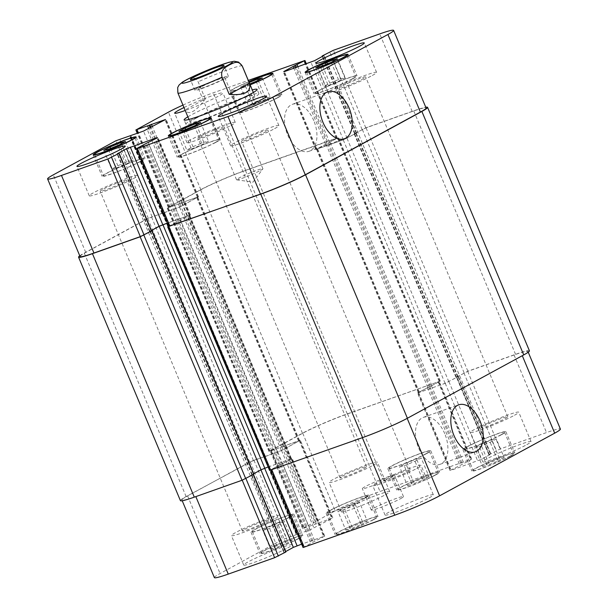 <?xml version="1.0" encoding="UTF-8"?>
<svg xmlns="http://www.w3.org/2000/svg" width="608" height="608" viewBox="0 0 608 608"><rect width="100%" height="100%" fill="white"/><g stroke="black" fill="none" stroke-linecap="round" stroke-linejoin="round"><path stroke-width="0.46" stroke-dasharray="3.04 2.28" d="M260.574 170.392A14.303 1.087 -22.7 0 0 262.861 168.887A14.303 1.087 -22.7 0 0 262.914 168.712A14.303 1.087 -22.7 0 0 249.295 173.227A14.303 1.087 -22.7 0 0 236.52 179.748A14.303 1.087 -22.7 0 0 236.679 179.831A14.303 1.087 -22.7 0 0 246.795 176.594A14.303 1.087 -22.7 0 0 260.574 170.392M225.462 78.379A18.179 1.383 -22.7 0 0 228.433 76.243A18.179 1.383 -22.7 0 0 211.128 81.989A18.179 1.383 -22.7 0 0 194.894 90.273A18.179 1.383 -22.7 0 0 206.918 86.663A18.179 1.383 -22.7 0 0 225.462 78.379M200.807 87.104A14.303 1.087 -22.7 0 0 198.466 88.776A14.303 1.087 -22.7 0 0 207.928 85.941A14.303 1.087 -22.7 0 0 222.52 79.42A14.303 1.087 -22.7 0 0 224.854 77.74A14.303 1.087 -22.7 0 0 215.392 80.583A14.303 1.087 -22.7 0 0 200.807 87.104M205.299 98.937L198.14 81.814C193.99 74.989 188.769 79.002 185.182 80.56C181.86 82.764 175.841 84.869 177.886 92.842L185.045 109.964L205.299 98.937C200.792 105.161 196.688 109.303 192.994 111.37C189.339 113.308 186.694 112.837 185.045 109.964M192.371 119.571A39.558 3.002 -22.7 0 0 185.911 124.214A39.558 3.002 -22.7 0 0 223.569 111.72A39.558 3.002 -22.7 0 0 258.902 93.678A39.558 3.002 -22.7 0 0 232.727 101.536A39.558 3.002 -22.7 0 0 192.371 119.571M195.905 118.324A34.907 2.652 -22.7 0 0 190.205 122.413A34.907 2.652 -22.7 0 0 223.432 111.393A34.907 2.652 -22.7 0 0 254.608 95.479A34.907 2.652 -22.7 0 0 231.511 102.41A34.907 2.652 -22.7 0 0 195.905 118.324M187.872 116.827A39.558 3.002 157.3 0 1 190.585 115.292A39.558 3.002 157.3 0 1 252.274 89.893M313.812 120.673A24.913 14.767 70.5 0 0 292.418 104.302A24.913 14.767 70.5 0 0 286.809 132.719A24.913 14.767 70.5 0 0 309.046 151.278A24.913 14.767 70.5 0 0 313.812 120.673M444.76 433.717A24.913 14.767 70.5 0 0 423.373 417.354A24.913 14.767 70.5 0 0 417.757 445.763A24.913 14.767 70.5 0 0 439.994 464.33A24.913 14.767 70.5 0 0 444.76 433.717M391.681 477.242A17.45 1.322 157.3 0 1 373.874 485.199A17.45 1.322 157.3 0 1 362.33 488.665A17.45 1.322 157.3 0 1 377.918 480.708A17.45 1.322 157.3 0 1 394.531 475.198A17.45 1.322 157.3 0 1 391.681 477.242M400.634 498.644A17.45 1.322 -22.7 0 0 403.484 496.599A17.45 1.322 -22.7 0 0 386.87 502.109A17.45 1.322 -22.7 0 0 371.283 510.066A17.45 1.322 -22.7 0 0 382.827 506.601A17.45 1.322 -22.7 0 0 400.634 498.644M342.547 510.218L353.362 505.803L359.533 502.444L354.882 503.5L344.075 507.916L337.904 511.275L342.547 510.218L350.383 528.952L361.198 524.537L353.362 505.803M361.198 524.537L367.361 521.178L359.533 502.444M367.361 521.178L362.718 522.234L354.882 503.5M362.718 522.234L351.903 526.65L344.075 507.916M351.903 526.65L345.739 530.009L337.904 511.275M345.739 530.009L350.383 528.952M267.406 529.249L278.221 524.833L284.392 521.474L279.748 522.53L268.934 526.946L262.762 530.305L267.406 529.249L275.242 547.975L286.056 543.56L278.221 524.833M286.056 543.56L292.228 540.2L284.392 521.474M292.228 540.2L287.576 541.257L279.748 522.53M287.576 541.257L276.762 545.672L268.934 526.946M276.762 545.672L270.598 549.032L262.762 530.305M270.598 549.032L275.242 547.975M404.214 465.705L415.028 461.29L421.2 457.938L416.556 458.987L405.741 463.402L399.57 466.762L404.214 465.705L412.049 484.439L422.864 480.024L415.028 461.29M422.864 480.024L429.028 476.664L421.2 457.938M429.028 476.664L424.384 477.721L416.556 458.987M424.384 477.721L413.569 482.136L405.741 463.402M413.569 482.136L407.406 485.496L399.57 466.762M407.406 485.496L412.049 484.439M479.355 446.682L490.17 442.267L496.341 438.908L491.69 439.964L480.882 444.38L474.711 447.739L479.355 446.682L487.19 465.409L498.005 461.001L490.17 442.267M498.005 461.001L504.169 457.642L496.341 438.908M504.169 457.642L499.525 458.69L491.69 439.964M499.525 458.69L488.71 463.106L480.882 444.38M488.71 463.106L482.547 466.465L474.711 447.739M482.547 466.465L487.19 465.409M425.828 453.811A21.812 1.657 -22.7 0 0 429.385 451.258A21.812 1.657 -22.7 0 0 408.622 458.143A21.812 1.657 -22.7 0 0 389.135 468.092A21.812 1.657 -22.7 0 0 403.575 463.76A21.812 1.657 -22.7 0 0 425.828 453.811M434.781 475.22A21.812 1.657 157.3 0 1 412.528 485.161A21.812 1.657 157.3 0 1 398.088 489.493A21.812 1.657 157.3 0 1 417.574 479.552A21.812 1.657 157.3 0 1 438.345 472.659A21.812 1.657 157.3 0 1 434.781 475.22M426.93 453.424A23.271 1.771 -22.7 0 0 430.73 450.695A23.271 1.771 -22.7 0 0 408.584 458.044A23.271 1.771 -22.7 0 0 387.798 468.654A23.271 1.771 -22.7 0 0 403.195 464.033A23.271 1.771 -22.7 0 0 426.93 453.424M435.883 474.825A23.271 1.771 -22.7 0 0 439.683 472.097A23.271 1.771 -22.7 0 0 417.536 479.446A23.271 1.771 -22.7 0 0 396.75 490.056A23.271 1.771 -22.7 0 0 412.148 485.435A23.271 1.771 -22.7 0 0 435.883 474.825M289.02 517.347A21.812 1.657 -22.7 0 0 292.577 514.794A21.812 1.657 -22.7 0 0 271.814 521.687A21.812 1.657 -22.7 0 0 252.328 531.628A21.812 1.657 -22.7 0 0 266.768 527.296A21.812 1.657 -22.7 0 0 289.02 517.347M297.973 538.756A21.812 1.657 157.3 0 1 275.72 548.705A21.812 1.657 157.3 0 1 261.28 553.037A21.812 1.657 157.3 0 1 280.767 543.088A21.812 1.657 157.3 0 1 301.538 536.195A21.812 1.657 157.3 0 1 297.973 538.756M290.122 516.96A23.271 1.771 -22.7 0 0 293.922 514.231A23.271 1.771 -22.7 0 0 271.776 521.58A23.271 1.771 -22.7 0 0 250.99 532.19A23.271 1.771 -22.7 0 0 266.388 527.569A23.271 1.771 -22.7 0 0 290.122 516.96M299.075 538.361A23.271 1.771 -22.7 0 0 302.875 535.633A23.271 1.771 -22.7 0 0 280.729 542.99A23.271 1.771 -22.7 0 0 259.943 553.599A23.271 1.771 -22.7 0 0 275.34 548.978A23.271 1.771 -22.7 0 0 299.075 538.361M364.162 498.324A21.812 1.657 -22.7 0 0 367.718 495.771A21.812 1.657 -22.7 0 0 346.955 502.656A21.812 1.657 -22.7 0 0 327.469 512.605A21.812 1.657 -22.7 0 0 341.901 508.273A21.812 1.657 -22.7 0 0 364.162 498.324M373.114 519.734A21.812 1.657 157.3 0 1 350.862 529.674A21.812 1.657 157.3 0 1 336.422 534.006A21.812 1.657 157.3 0 1 355.908 524.066A21.812 1.657 157.3 0 1 376.679 517.172A21.812 1.657 157.3 0 1 373.114 519.734M365.264 497.937A23.271 1.771 -22.7 0 0 369.064 495.208A23.271 1.771 -22.7 0 0 346.917 502.558A23.271 1.771 -22.7 0 0 326.131 513.167A23.271 1.771 -22.7 0 0 341.529 508.546A23.271 1.771 -22.7 0 0 365.264 497.937M374.216 519.338A23.271 1.771 -22.7 0 0 378.016 516.61A23.271 1.771 -22.7 0 0 355.87 523.959A23.271 1.771 -22.7 0 0 335.084 534.569A23.271 1.771 -22.7 0 0 350.482 529.948A23.271 1.771 -22.7 0 0 374.216 519.338M500.969 434.788A21.812 1.657 -22.7 0 0 504.526 432.227A21.812 1.657 -22.7 0 0 483.763 439.12A21.812 1.657 -22.7 0 0 464.276 449.069A21.812 1.657 -22.7 0 0 478.709 444.737A21.812 1.657 -22.7 0 0 500.969 434.788M509.922 456.19A21.812 1.657 157.3 0 1 487.669 466.138A21.812 1.657 157.3 0 1 473.229 470.47A21.812 1.657 157.3 0 1 492.716 460.522A21.812 1.657 157.3 0 1 513.486 453.636A21.812 1.657 157.3 0 1 509.922 456.19M502.071 434.393A23.271 1.771 -22.7 0 0 505.871 431.665A23.271 1.771 -22.7 0 0 483.725 439.022A23.271 1.771 -22.7 0 0 462.939 449.631A23.271 1.771 -22.7 0 0 478.336 445.01A23.271 1.771 -22.7 0 0 502.071 434.393M511.024 455.802A23.271 1.771 -22.7 0 0 514.824 453.074A23.271 1.771 -22.7 0 0 492.678 460.423A23.271 1.771 -22.7 0 0 471.892 471.033A23.271 1.771 -22.7 0 0 487.289 466.412A23.271 1.771 -22.7 0 0 511.024 455.802M373.137 465.28A26.182 1.991 -22.7 0 0 377.408 462.209A26.182 1.991 -22.7 0 0 352.496 470.478A26.182 1.991 -22.7 0 0 329.11 482.418A26.182 1.991 -22.7 0 0 346.431 477.219A26.182 1.991 -22.7 0 0 373.137 465.28M342.403 476.155A14.303 1.087 157.3 0 1 356.987 469.634A14.303 1.087 157.3 0 1 366.457 466.792A14.303 1.087 157.3 0 1 353.681 473.313A14.303 1.087 157.3 0 1 340.062 477.835A14.303 1.087 157.3 0 1 342.403 476.155M385.449 494.714A26.182 1.991 -22.7 0 0 389.72 491.644A26.182 1.991 -22.7 0 0 364.8 499.913A26.182 1.991 -22.7 0 0 341.422 511.845A26.182 1.991 -22.7 0 0 358.743 506.646A26.182 1.991 -22.7 0 0 385.449 494.714M526.779 444.699A26.182 1.991 -22.7 0 0 531.058 441.628A26.182 1.991 -22.7 0 0 506.137 449.897A26.182 1.991 -22.7 0 0 482.76 461.837A26.182 1.991 -22.7 0 0 500.08 456.638A26.182 1.991 -22.7 0 0 526.779 444.699M514.467 415.264A26.182 1.991 -22.7 0 0 518.746 412.194A26.182 1.991 -22.7 0 0 493.825 420.462A26.182 1.991 -22.7 0 0 470.448 432.402A26.182 1.991 -22.7 0 0 487.768 427.204A26.182 1.991 -22.7 0 0 514.467 415.264M483.74 426.14A14.303 1.087 157.3 0 1 498.324 419.619A14.303 1.087 157.3 0 1 507.786 416.776A14.303 1.087 157.3 0 1 495.011 423.305A14.303 1.087 157.3 0 1 481.399 427.819A14.303 1.087 157.3 0 1 483.74 426.14M416.761 468.464A26.182 1.991 -22.7 0 0 421.032 465.394A26.182 1.991 -22.7 0 0 396.12 473.662A26.182 1.991 -22.7 0 0 372.734 485.594A26.182 1.991 -22.7 0 0 390.055 480.396A26.182 1.991 -22.7 0 0 416.761 468.464M386.027 479.34A14.303 1.087 157.3 0 1 400.619 472.811A14.303 1.087 157.3 0 1 410.081 469.976A14.303 1.087 157.3 0 1 397.305 476.497A14.303 1.087 157.3 0 1 383.694 481.012A14.303 1.087 157.3 0 1 386.027 479.34M429.073 497.891A26.182 1.991 -22.7 0 0 433.344 494.821A26.182 1.991 -22.7 0 0 408.432 503.09A26.182 1.991 -22.7 0 0 385.046 515.029A26.182 1.991 -22.7 0 0 402.367 509.831A26.182 1.991 -22.7 0 0 429.073 497.891M287.736 547.907A26.182 1.991 -22.7 0 0 292.007 544.836A26.182 1.991 -22.7 0 0 267.094 553.105A26.182 1.991 -22.7 0 0 243.709 565.037A26.182 1.991 -22.7 0 0 261.03 559.839A26.182 1.991 -22.7 0 0 287.736 547.907M275.424 518.472A26.182 1.991 -22.7 0 0 279.703 515.402A26.182 1.991 -22.7 0 0 254.782 523.67A26.182 1.991 -22.7 0 0 231.397 535.61A26.182 1.991 -22.7 0 0 248.718 530.412A26.182 1.991 -22.7 0 0 275.424 518.472M244.69 529.348A14.303 1.087 157.3 0 1 259.282 522.827A14.303 1.087 157.3 0 1 268.744 519.984A14.303 1.087 157.3 0 1 255.968 526.505A14.303 1.087 157.3 0 1 242.356 531.027A14.303 1.087 157.3 0 1 244.69 529.348M303.058 547.512L324.748 536.089L301.652 544.145M285.707 551.54L283.852 552.581L285.882 551.958M214.373 577.6A34.907 2.652 157.3 0 1 220.073 573.511L282.667 539.433L310.255 529.758L332.31 518.168L302.647 528.633L335.183 510.842A34.907 2.652 157.3 0 1 380.008 491.484L470.546 459.45L471.23 459.496L463.904 463.486L450.498 470.235L451.182 470.288L481.414 459.298L490.724 454.229L489.075 454.579L500.141 448.978L546.516 432.569A34.907 2.652 157.3 0 1 560.401 429.073M191.444 149.013L202.259 144.598L208.43 141.238L203.786 142.295L192.972 146.71L186.8 150.062L191.444 149.013L183.616 130.279M194.431 125.864L202.259 144.598M200.594 122.504L208.43 141.238M196.452 124.762L203.786 142.295M185.736 129.413L192.972 146.71M178.972 131.336L186.8 150.062M116.31 168.036L127.118 163.62L133.289 160.261L128.645 161.318L117.83 165.733L111.659 169.092L116.31 168.036L108.475 149.31M119.29 144.894L127.118 163.62M125.453 141.535L133.289 160.261M121.311 143.784L128.645 161.318M110.595 148.436L117.83 165.733M103.831 150.358L111.659 169.092M253.118 104.5L263.925 100.084L270.096 96.725L265.453 97.782L254.638 102.197L248.467 105.556L253.118 104.5L245.282 85.766L240.639 86.822L249.181 82.498M249.782 83.934L245.282 85.766M256.097 81.35L263.925 100.084M262.261 77.991L270.096 96.725M258.119 80.248L265.453 97.782M246.802 83.463L254.638 102.197M240.639 86.822L248.467 105.556M328.252 85.47L339.066 81.054L345.238 77.695L340.594 78.751L329.779 83.167L323.608 86.526L328.252 85.47L320.424 66.743M331.238 62.328L339.066 81.054M337.402 58.968L345.238 77.695M333.26 61.226L340.594 78.751M322.544 65.877L329.779 83.167M315.772 67.8L323.608 86.526M276.967 97.956A21.812 1.657 -22.7 0 0 280.531 95.395A21.812 1.657 -22.7 0 0 259.768 102.288A21.812 1.657 -22.7 0 0 240.282 112.229A21.812 1.657 -22.7 0 0 254.714 107.897A21.812 1.657 -22.7 0 0 276.967 97.956M248.847 81.708A21.812 1.657 -22.7 0 0 231.321 90.828A21.812 1.657 -22.7 0 0 250.124 84.748M278.069 97.561A23.271 1.771 -22.7 0 0 281.869 94.833A23.271 1.771 -22.7 0 0 259.722 102.182A23.271 1.771 -22.7 0 0 238.936 112.792A23.271 1.771 -22.7 0 0 254.334 108.171A23.271 1.771 -22.7 0 0 278.069 97.561M250.162 84.854A23.271 1.771 157.3 0 1 229.984 91.39A23.271 1.771 157.3 0 1 248.809 81.609M140.159 161.492A21.812 1.657 -22.7 0 0 143.724 158.931A21.812 1.657 -22.7 0 0 122.96 165.824A21.812 1.657 -22.7 0 0 103.474 175.773A21.812 1.657 -22.7 0 0 117.906 171.441A21.812 1.657 -22.7 0 0 140.159 161.492M141.261 161.097A23.271 1.771 -22.7 0 0 145.061 158.369A23.271 1.771 -22.7 0 0 122.915 165.718A23.271 1.771 -22.7 0 0 102.129 176.335A23.271 1.771 -22.7 0 0 117.526 171.707A23.271 1.771 -22.7 0 0 141.261 161.097M215.3 142.47A21.812 1.657 -22.7 0 0 218.865 139.908A21.812 1.657 -22.7 0 0 198.094 146.802A21.812 1.657 -22.7 0 0 178.615 156.742A21.812 1.657 -22.7 0 0 193.048 152.41A21.812 1.657 -22.7 0 0 215.3 142.47M216.402 142.074A23.271 1.771 -22.7 0 0 220.202 139.346A23.271 1.771 -22.7 0 0 198.056 146.695A23.271 1.771 -22.7 0 0 177.27 157.305A23.271 1.771 -22.7 0 0 192.668 152.684A23.271 1.771 -22.7 0 0 216.402 142.074M352.108 78.926A21.812 1.657 -22.7 0 0 355.672 76.372A21.812 1.657 -22.7 0 0 334.902 83.258A21.812 1.657 -22.7 0 0 315.423 93.206A21.812 1.657 -22.7 0 0 329.855 88.874A21.812 1.657 -22.7 0 0 352.108 78.926M353.21 78.538A23.271 1.771 -22.7 0 0 357.01 75.81A23.271 1.771 -22.7 0 0 334.864 83.159A23.271 1.771 -22.7 0 0 314.078 93.769A23.271 1.771 -22.7 0 0 329.475 89.148A23.271 1.771 -22.7 0 0 353.21 78.538M182.962 105.093A34.907 2.652 157.3 0 1 213.241 92.819L248.307 80.408M183.981 107.532A26.182 1.991 157.3 0 1 209.084 96.854A26.182 1.991 157.3 0 1 222.954 92.971A26.182 1.991 157.3 0 1 218.682 96.041A26.182 1.991 157.3 0 1 185.22 110.496M230.994 125.476A26.182 1.991 -22.7 0 0 235.266 122.406A26.182 1.991 -22.7 0 0 210.345 130.674A26.182 1.991 -22.7 0 0 186.968 142.606A26.182 1.991 -22.7 0 0 204.288 137.408A26.182 1.991 -22.7 0 0 230.994 125.476M200.26 136.352A14.303 1.087 -22.7 0 0 197.919 138.024A14.303 1.087 -22.7 0 0 211.531 133.509A14.303 1.087 -22.7 0 0 224.306 126.988A14.303 1.087 -22.7 0 0 214.844 129.831A14.303 1.087 -22.7 0 0 200.26 136.352M133.281 178.668A26.182 1.991 -22.7 0 0 137.552 175.598A26.182 1.991 -22.7 0 0 112.64 183.867A26.182 1.991 -22.7 0 0 89.254 195.806A26.182 1.991 -22.7 0 0 106.575 190.608A26.182 1.991 -22.7 0 0 133.281 178.668M102.547 189.544A14.303 1.087 -22.7 0 0 100.214 191.224A14.303 1.087 -22.7 0 0 113.825 186.702A14.303 1.087 -22.7 0 0 126.601 180.181A14.303 1.087 -22.7 0 0 117.139 183.023A14.303 1.087 -22.7 0 0 102.547 189.544M274.618 128.653A26.182 1.991 -22.7 0 0 278.89 125.582A26.182 1.991 -22.7 0 0 253.977 133.851A26.182 1.991 -22.7 0 0 230.592 145.791A26.182 1.991 -22.7 0 0 247.912 140.592A26.182 1.991 -22.7 0 0 274.618 128.653M243.884 139.528A14.303 1.087 -22.7 0 0 241.543 141.208A14.303 1.087 -22.7 0 0 255.162 136.694A14.303 1.087 -22.7 0 0 267.938 130.165A14.303 1.087 -22.7 0 0 258.476 133.008A14.303 1.087 -22.7 0 0 243.884 139.528M372.324 75.46A26.182 1.991 -22.7 0 0 376.603 72.39A26.182 1.991 -22.7 0 0 351.682 80.659A26.182 1.991 -22.7 0 0 328.297 92.598A26.182 1.991 -22.7 0 0 345.625 87.4A26.182 1.991 -22.7 0 0 372.324 75.46M341.59 86.336A14.303 1.087 -22.7 0 0 339.256 88.016A14.303 1.087 -22.7 0 0 352.868 83.494A14.303 1.087 -22.7 0 0 365.644 76.973A14.303 1.087 -22.7 0 0 356.182 79.815A14.303 1.087 -22.7 0 0 341.59 86.336M269.549 470.41L279.46 465.097L271.077 469.581L271.761 469.627L362.3 437.593A34.907 2.652 -22.7 0 0 407.124 418.236L522.242 355.566A34.907 2.652 -22.7 0 0 527.942 351.477A34.907 2.652 -22.7 0 0 514.056 354.973L467.681 371.382L456.433 377.12L456.889 377.006L489.349 454.602M253.688 473.784L264.632 468.168L292.288 458.5L280.562 464.71L178.714 221.228L189.688 215.338L167.367 223.121M180.416 500.65A34.907 2.652 -22.7 0 1 186.116 496.561L253.361 460.37L264.814 456.494L250.207 461.837L187.614 495.915A34.907 2.652 -22.7 0 0 181.914 500.004A34.907 2.652 -22.7 0 0 195.791 496.508L242.166 480.1L253.422 474.362L252.958 474.476L285.418 552.072M264.358 456.745L281.398 450.536L299.106 440.899L284.202 445.938L300.329 440.238L281.534 450.551L263.864 457.041L264.358 456.745L162.503 213.256L162.009 213.56L179.679 207.07L198.474 196.749L182.354 202.456L197.729 197.076L179.542 207.054L162.503 213.256M283.442 446.356L269.473 451.174L302.457 433.223A34.907 2.652 -22.7 0 1 347.274 413.873L440.298 381.072L430.396 386.384L438.771 381.9L438.094 381.854L347.548 413.896A34.907 2.652 -22.7 0 0 302.723 433.246L270.188 451.037L283.442 446.356L315.902 523.944M429.286 386.772L418.783 392.32L419.467 392.373L445.086 383.306L458.462 376.496L445.223 383.314L417.567 392.988L429.286 386.772L327.438 143.29L315.712 149.5L343.368 139.832L356.607 133.015L343.231 139.825L317.619 148.892L316.935 148.838L327.438 143.29M268.12 466.99L291.536 458.82L280.562 464.71M529.431 350.831A34.907 2.652 -22.7 0 0 515.554 354.327L467.856 371.207L456.889 377.006M253.863 474.202L252.958 474.476M168.75 226.434L178.053 221.464L145.593 143.868M178.714 221.228L190.433 215.012L167.344 223.068M151.392 230.462L149.538 231.504L151.422 230.531M253.399 474.324L151.552 230.835L151.111 230.994L151.567 230.88M80.058 256.523A34.907 2.652 157.3 0 1 85.758 252.434L148.36 218.356L163.157 212.876L130.598 135.645M283.138 446.515L181.587 202.867L168.34 207.556L200.876 189.764A34.907 2.652 157.3 0 1 245.7 170.407L337.394 138.077L328.1 143.055L296.438 67.359M456.448 377.158L354.601 133.676L355.042 133.524L354.578 133.638L365.834 127.9L412.209 111.492A34.907 2.652 157.3 0 1 426.086 107.996M168.697 226.305L178.053 221.464M354.601 133.676L366.001 127.726L413.706 110.846A34.907 2.652 157.3 0 1 425.775 107.236M181.283 203.034L167.626 207.693L200.602 189.742A34.907 2.652 157.3 0 1 245.427 170.392L337.296 137.879L328.1 143.055M79.762 255.801A34.907 2.652 157.3 0 1 84.269 253.08L147.782 218.5L162.967 213.013M242.296 66.044A34.907 2.652 -22.7 0 0 198.14 81.814M271.077 469.581L303.536 547.17M278.403 465.591L310.863 543.18M279.9 464.945L312.36 542.541M282.5 463.912L314.959 541.5M281.002 464.558L313.462 542.146M291.81 458.842L324.269 536.431M291.133 458.789L323.585 536.385M251.583 474.848L284.042 552.444M251.856 474.871L284.308 552.459M187.614 495.915L220.073 573.511M250.207 461.837L282.667 539.433M253.939 460.226L286.398 537.814M264.541 456.471L297 534.067M264.814 456.494L297.274 534.09M264.328 456.927L296.78 534.523M264.054 456.912L296.506 534.5M277.795 452.162L310.255 529.758M281.534 450.551L313.986 528.139M299.85 440.572L332.31 518.168M299.166 440.526L331.626 518.115M285.699 445.292L318.159 522.888M284.202 445.938L316.662 523.534M281.945 446.994L314.404 524.59M271.35 450.748L303.802 528.344M270.666 450.695L303.126 528.291M302.723 433.246L335.183 510.842M347.548 413.896L380.008 491.484M438.094 381.854L470.546 459.45M438.771 381.9L471.23 459.496M431.444 385.89L463.904 463.486M429.947 386.536L462.407 464.132M427.356 387.577L459.808 465.166M428.845 386.931L461.305 464.52M418.038 392.646L450.498 470.235M418.722 392.692L451.182 470.288M445.223 383.314L477.683 460.91M448.955 381.702L481.414 459.298M458.272 376.633L490.724 454.229M457.999 376.61L490.458 454.206M456.623 376.983L489.075 454.579M463.95 372.993L496.409 450.589M467.681 371.382L500.141 448.978M514.056 354.973L546.516 432.569M169.229 226.1L136.77 148.504M176.556 222.11L144.096 144.514M179.155 221.069L146.695 143.48M180.644 220.423L148.192 142.834M189.962 215.354L157.502 137.765M189.278 215.308L156.963 138.054M149.728 231.367L117.314 153.87M150.001 231.39L117.542 153.794M151.111 230.994L118.651 153.398M85.758 252.434L53.306 174.838M148.36 218.356L115.9 140.76M152.091 216.744L119.632 139.148M162.693 212.99L130.234 135.394M162.199 213.423L129.785 135.926M162.473 213.446L130.013 135.85M175.948 208.681L143.488 131.085M179.679 207.07L147.22 129.474M198.003 197.091L165.543 119.502M197.319 197.045L165.004 119.791M183.852 201.81L152.41 126.646M182.354 202.456L150.974 127.429M180.097 203.513L148.77 128.63M181.587 202.867L150.206 127.847M169.495 207.267L138.381 132.894M168.811 207.214L136.359 129.626M200.876 189.764L168.416 112.168M245.7 170.407L213.241 92.819M336.239 138.373L303.78 60.777M336.923 138.419L305.809 64.045M329.597 142.409L297.973 66.819M326.998 143.442L295.336 67.754M325.5 144.088L293.793 68.294M316.19 149.158L283.83 71.812M316.867 149.211L284.415 71.615M343.368 139.832L310.916 62.236M347.107 138.221L314.648 60.625M356.417 133.152L323.958 55.556M356.144 133.129L323.745 55.678M354.768 133.502L322.308 55.906M355.042 133.524L322.711 56.24M362.094 129.512L329.642 51.916M365.834 127.9L333.374 50.304M412.209 111.492L379.749 33.896M270.028 470.068L168.173 226.586M277.962 465.743L176.115 222.262M279.46 465.097L177.604 221.616M282.059 464.064L180.204 220.582M291.065 459.162L189.217 215.68M290.381 459.108L188.533 215.627M252.024 474.696L150.168 231.207M252.297 474.711L150.442 231.23M186.116 496.561L84.269 253.08M249.63 461.981L147.782 218.5M253.361 460.37L151.514 216.889M264.845 456.304L162.997 212.823M265.118 456.327L163.271 212.846M264.632 456.76L162.777 213.279M277.658 452.154L175.811 208.666M281.398 450.536L179.542 207.054M299.106 440.899L197.25 197.418M298.422 440.846L196.574 197.364M285.395 445.459L183.54 201.978M283.898 446.105L182.05 202.624M281.641 447.161L179.793 203.68M270.157 451.227L168.31 207.746M269.473 451.174L167.626 207.693M302.457 433.223L200.602 189.742M347.274 413.873L245.427 170.392M439.143 381.368L337.296 137.879M439.827 381.414L337.972 137.932M431.885 385.738L330.038 142.257M430.396 386.384L328.54 142.903M427.796 387.418L325.941 143.936M418.783 392.32L316.935 148.838M419.467 392.373L317.619 148.892M445.086 383.306L343.231 139.825M448.818 381.695L346.97 138.214M457.832 376.793L355.976 133.304M457.558 376.77L355.703 133.289M456.175 377.142L354.327 133.661M464.117 372.818L362.269 129.337M467.856 371.207L366.001 127.726M515.554 354.327L413.706 110.846M236.679 179.831L253.027 182.134L262.861 168.887M228.433 76.243L223.957 65.542M194.894 90.273L190.418 79.572M262.914 168.712L224.854 77.74M236.52 179.748L198.466 88.776M258.902 93.678L257.108 89.399M185.911 124.214L184.125 119.928M254.608 95.479L253.361 92.5M190.205 122.413L188.959 119.442M309.046 151.278L344.379 138.776M292.418 104.302L327.758 91.8M439.994 464.33L475.327 451.828M423.373 417.354L458.706 404.844M403.484 496.599L394.531 475.198M371.283 510.066L362.33 488.665M389.135 468.092L398.088 489.493M429.385 451.258L438.345 472.659M387.798 468.654L396.75 490.056M430.73 450.695L439.683 472.097M252.328 531.628L261.28 553.037M292.577 514.794L301.538 536.195M250.99 532.19L259.943 553.599M293.922 514.231L302.875 535.633M327.469 512.605L336.422 534.006M367.718 495.771L376.679 517.172M326.131 513.167L335.084 534.569M369.064 495.208L378.016 516.61M464.276 449.069L473.229 470.47M504.526 432.227L513.486 453.636M462.939 449.631L471.892 471.033M505.871 431.665L514.824 453.074M389.72 491.644L377.408 462.209M341.422 511.845L329.11 482.418M531.058 441.628L518.746 412.194M482.76 461.837L470.448 432.402M433.344 494.821L421.032 465.394M385.046 515.029L372.734 485.594M292.007 544.836L279.703 515.402M243.709 565.037L231.397 535.61M231.321 90.828L240.282 112.229M271.814 74.556L280.531 95.395M229.984 91.39L238.936 112.792M272.916 73.431L281.869 94.833M94.757 154.934L103.474 175.773M135.006 138.092L143.724 158.931M93.176 154.926L102.129 176.335M136.108 136.967L145.061 158.369M169.898 135.911L178.615 156.742M210.148 119.069L218.865 139.908M168.317 135.903L177.27 157.305M211.25 117.944L220.202 139.346M306.706 72.367L315.423 93.206M346.955 55.533L355.672 76.372M305.125 72.367L314.078 93.769M348.057 54.401L357.01 75.81M235.266 122.406L222.954 92.971M186.968 142.606L174.656 113.179M366.457 466.792L224.306 126.988M340.062 477.835L197.919 138.024M137.552 175.598L125.24 146.163M89.254 195.806L76.942 166.372M268.744 519.984L126.601 180.181M242.356 531.027L100.214 191.224M278.89 125.582L266.578 96.155M230.592 145.791L218.28 116.356M410.081 469.976L267.938 130.165M383.694 481.012L241.543 141.208M376.603 72.39L364.291 42.963M328.297 92.598L315.993 63.164M507.786 416.776L365.644 76.973M481.399 427.819L339.256 88.016M324.748 536.089L292.288 458.5M283.852 552.581L251.393 474.985M182.225 500.764L181.914 500.004M297.464 533.953L265.004 456.357M296.316 534.637L263.864 457.041M332.781 517.826L300.329 440.238M302.647 528.633L270.188 451.037M471.709 459.154L439.25 381.566M450.019 470.577L417.567 392.988M490.914 454.092L458.462 376.496M488.885 454.716L456.433 377.12M528.238 352.199L527.942 351.477M190.433 215.012L157.981 137.423M149.538 231.504L117.086 153.908M163.157 212.876L130.819 135.569M162.009 213.56L129.55 135.972M198.474 196.749L166.014 119.16M168.34 207.556L137.271 133.281M337.394 138.077L306.348 63.855M315.712 149.5L283.252 71.911M356.607 133.015L324.148 55.419M354.578 133.638L322.293 56.46M291.536 458.82L189.688 215.338M251.834 474.833L149.978 231.344M265.308 456.19L163.461 212.709M264.168 456.882L162.313 213.393M299.577 440.557L197.729 197.076M269.002 451.516L167.154 208.035M440.298 381.072L338.451 137.59M418.312 392.662L316.464 149.18M458.022 376.656L356.166 133.167M455.985 377.279L354.137 133.798"/><path stroke-width="0.91" d="M220.985 67.67A18.179 1.383 157.3 0 1 202.441 75.962A18.179 1.383 157.3 0 1 190.418 79.572A18.179 1.383 157.3 0 1 206.652 71.28A18.179 1.383 157.3 0 1 223.957 65.542A18.179 1.383 157.3 0 1 220.985 67.67M229.216 94.339L222.049 77.216C220.012 69.244 226.032 67.138 229.345 64.934C232.94 63.376 238.161 59.364 242.303 66.188L249.47 83.311L229.216 94.339C244.766 95.669 251.514 91.998 249.47 83.311M252.274 89.893A39.558 3.002 157.3 0 1 257.108 89.399A39.558 3.002 157.3 0 1 221.776 107.434A39.558 3.002 157.3 0 1 184.125 119.928A39.558 3.002 157.3 0 1 187.872 116.827M349.144 108.171A24.913 14.767 -109.5 0 1 344.379 138.776A24.913 14.767 -109.5 0 1 322.141 120.217A24.913 14.767 -109.5 0 1 327.758 91.8A24.913 14.767 -109.5 0 1 349.144 108.171M480.1 421.215A24.913 14.767 -109.5 0 1 475.327 451.828A24.913 14.767 -109.5 0 1 453.097 433.261A24.913 14.767 -109.5 0 1 458.706 404.844A24.913 14.767 -109.5 0 1 480.1 421.215M528.238 352.199L560.401 429.073A34.907 2.652 157.3 0 1 554.694 433.162L439.584 495.832A34.907 2.652 157.3 0 1 394.759 515.181L303.058 547.512L270.689 470.121M301.652 544.145L293.352 547.375L285.707 551.54M253.46 474.46L285.882 551.958L274.626 557.696L228.251 574.104A34.907 2.652 157.3 0 1 214.373 577.6L182.225 500.764M194.431 125.864L183.616 130.279L178.972 131.336L185.136 127.976L195.951 123.561L200.594 122.504L194.431 125.864M195.951 123.561L196.452 124.762M185.136 127.976L185.736 129.413M119.29 144.894L108.475 149.31L103.831 150.358L109.995 146.999L120.81 142.591L125.453 141.535L119.29 144.894M120.81 142.591L121.311 143.784M109.995 146.999L110.595 148.436M249.181 82.498L257.617 79.048L262.261 77.991L256.097 81.35L249.782 83.934M257.617 79.048L258.119 80.248M331.238 62.328L320.424 66.743L315.772 67.8L321.944 64.44L332.758 60.025L337.402 58.968L331.238 62.328M332.758 60.025L333.26 61.226M321.944 64.44L322.544 65.877M250.124 84.748A21.812 1.657 -22.7 0 0 268.014 76.547A21.812 1.657 -22.7 0 0 271.578 73.994A21.812 1.657 -22.7 0 0 248.847 81.708M248.809 81.609A23.271 1.771 157.3 0 1 272.916 73.431A23.271 1.771 157.3 0 1 269.116 76.16A23.271 1.771 157.3 0 1 250.162 84.854M131.206 140.083A21.812 1.657 -22.7 0 0 134.771 137.53A21.812 1.657 -22.7 0 0 114 144.415A21.812 1.657 -22.7 0 0 94.514 154.364A21.812 1.657 -22.7 0 0 108.954 150.032A21.812 1.657 -22.7 0 0 131.206 140.083M132.308 139.696A23.271 1.771 157.3 0 1 108.574 150.305A23.271 1.771 157.3 0 1 93.176 154.926A23.271 1.771 157.3 0 1 113.962 144.316A23.271 1.771 157.3 0 1 136.108 136.967A23.271 1.771 157.3 0 1 132.308 139.696M206.348 121.06A21.812 1.657 -22.7 0 0 209.912 118.507A21.812 1.657 -22.7 0 0 189.141 125.392A21.812 1.657 -22.7 0 0 169.655 135.341A21.812 1.657 -22.7 0 0 184.095 131.009A21.812 1.657 -22.7 0 0 206.348 121.06M207.45 120.673A23.271 1.771 157.3 0 1 183.715 131.282A23.271 1.771 157.3 0 1 168.317 135.903A23.271 1.771 157.3 0 1 189.103 125.294A23.271 1.771 157.3 0 1 211.25 117.944A23.271 1.771 157.3 0 1 207.45 120.673M343.155 57.524A21.812 1.657 -22.7 0 0 346.72 54.963A21.812 1.657 -22.7 0 0 325.949 61.856A21.812 1.657 -22.7 0 0 306.462 71.805A21.812 1.657 -22.7 0 0 320.902 67.473A21.812 1.657 -22.7 0 0 343.155 57.524M344.257 57.129A23.271 1.771 157.3 0 1 320.522 67.739A23.271 1.771 157.3 0 1 305.125 72.367A23.271 1.771 157.3 0 1 325.911 61.75A23.271 1.771 157.3 0 1 348.057 54.401A23.271 1.771 157.3 0 1 344.257 57.129M248.307 80.408L304.942 60.488L293.041 66.5L283.731 71.569L284.415 71.615L314.648 60.625L323.958 55.556L322.308 55.906L333.374 50.304L379.749 33.896A34.907 2.652 157.3 0 1 393.627 30.4A34.907 2.652 157.3 0 1 387.927 34.489L272.817 97.158A34.907 2.652 157.3 0 1 227.992 116.516L137.454 148.55L136.77 148.504L144.096 144.514L157.502 137.765L156.818 137.712L126.586 148.702L117.276 153.771L118.925 153.421L107.859 159.022L61.484 175.431A34.907 2.652 157.3 0 1 47.599 178.927A34.907 2.652 157.3 0 1 53.306 174.838L115.9 140.76L143.488 131.085L165.543 119.502L135.88 129.96L168.416 112.168A34.907 2.652 157.3 0 1 182.962 105.093M185.22 110.496A26.182 1.991 157.3 0 1 174.656 113.179A26.182 1.991 157.3 0 1 183.981 107.532M120.969 149.234A26.182 1.991 157.3 0 1 94.263 161.173A26.182 1.991 157.3 0 1 76.942 166.372A26.182 1.991 157.3 0 1 100.328 154.432A26.182 1.991 157.3 0 1 125.24 146.163A26.182 1.991 157.3 0 1 120.969 149.234M262.306 99.226A26.182 1.991 157.3 0 1 235.6 111.158A26.182 1.991 157.3 0 1 218.28 116.356A26.182 1.991 157.3 0 1 241.665 104.424A26.182 1.991 157.3 0 1 266.578 96.155A26.182 1.991 157.3 0 1 262.306 99.226M360.012 46.026A26.182 1.991 157.3 0 1 333.313 57.965A26.182 1.991 157.3 0 1 315.993 63.164A26.182 1.991 157.3 0 1 339.37 51.224A26.182 1.991 157.3 0 1 364.291 42.963A26.182 1.991 157.3 0 1 360.012 46.026M253.688 473.784L261.03 469.786L268.12 466.99M167.702 226.928L269.549 470.41L362.573 437.608A34.907 2.652 -22.7 0 0 407.398 418.258L523.731 354.92A34.907 2.652 -22.7 0 0 529.431 350.831L427.584 107.35A34.907 2.652 157.3 0 1 421.884 111.439L305.543 174.777A34.907 2.652 157.3 0 1 260.726 194.127L168.697 226.305M78.569 257.169L180.416 500.65A34.907 2.652 -22.7 0 0 194.294 497.154L241.999 480.274L253.863 474.202L152.015 230.721L140.144 236.793L92.446 253.673A34.907 2.652 157.3 0 1 78.569 257.169A34.907 2.652 157.3 0 1 79.762 255.801M393.627 30.4L426.086 107.996A34.907 2.652 157.3 0 1 420.386 112.085L305.277 174.754A34.907 2.652 157.3 0 1 260.452 194.104L168.75 226.434L136.291 148.846M167.344 223.068L159.045 226.298L151.392 230.462M119.115 153.284L151.567 230.88L140.319 236.618L93.944 253.027A34.907 2.652 157.3 0 1 80.058 256.523L47.599 178.927M425.775 107.236A34.907 2.652 157.3 0 1 427.584 107.35M167.367 223.121L159.182 226.305L151.422 230.531M151.552 230.835L152.015 230.721M216.554 70.756A27.345 2.075 -22.7 0 0 226.921 62.958A27.345 2.075 -22.7 0 0 186.428 79.906A27.345 2.075 -22.7 0 0 187.454 82.156A27.345 2.075 -22.7 0 0 216.554 70.756M242.303 66.188A34.907 2.652 -22.7 0 0 242.296 66.044L238.61 62.1L234.232 61.241L228.79 62.335L214.221 67.45C198.687 73.576 186.01 79.656 182.301 82.224L178.995 85.105L177.68 87.567L177.893 92.986A34.907 2.652 -22.7 0 0 222.049 77.216M271.799 469.733L304.22 547.223M264.647 468.221L297.084 545.764M260.923 469.847L293.352 547.375M253.262 474.567L285.692 552.094M245.928 478.557L278.358 556.084M242.212 480.198L274.626 557.696M195.837 496.614L228.251 574.104M522.295 355.703L554.694 433.162M407.185 418.372L439.584 495.832M362.345 437.692L394.759 515.181M169.906 226.146L137.454 148.55M162.777 224.686L130.317 147.09M159.045 226.298L126.586 148.702M151.377 231.017L118.925 153.421M144.05 235.007L111.591 157.411M140.319 236.618L107.859 159.022M93.944 253.027L61.484 175.431M152.41 126.646L151.392 124.214M150.974 127.429L149.895 124.86M148.77 128.63L147.638 125.924M150.206 127.847L149.135 125.278M138.381 132.894L137.036 129.671M305.809 64.045L304.464 60.83M297.973 66.819L297.137 64.82M296.438 67.359L295.64 65.459M295.336 67.754L294.538 65.854M293.793 68.294L293.041 66.5M420.386 112.085L387.927 34.489M305.277 174.754L272.817 97.158M260.452 194.104L227.992 116.516M362.573 437.608L260.726 194.127M305.543 174.777L407.398 418.258M270.704 470.121L168.857 226.632M264.769 468.175L162.914 224.694M261.03 469.786L159.182 226.305M253.673 474.339L151.825 230.858M245.731 478.663L143.883 235.182M241.999 480.274L140.144 236.793M194.294 497.154L92.446 253.673M523.731 354.92L421.884 111.439M253.361 92.5L242.296 66.044M188.959 119.442L177.893 92.986M271.578 73.994L271.814 74.556M94.514 154.364L94.757 154.934M134.771 137.53L135.006 138.092M169.655 135.341L169.898 135.911M209.912 118.507L210.148 119.069M306.462 71.805L306.706 72.367M346.72 54.963L346.955 55.533M137.271 133.281L135.88 129.96M306.348 63.855L304.942 60.488M322.293 56.46L322.118 56.042"/></g></svg>
